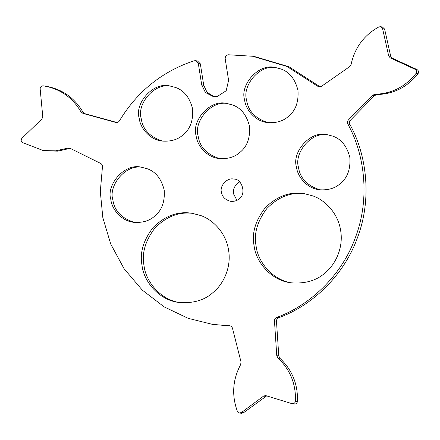 <?xml version="1.0" encoding="UTF-8"?>
<svg xmlns="http://www.w3.org/2000/svg" width="440" height="440" viewBox="0 0 440 440"><rect width="100%" height="100%" fill="white"/><g stroke="black" fill="none" stroke-linecap="round" stroke-linejoin="round"><path stroke-width="0.66" d="M43.241 150.568L55.71 150.843L67.6 148.17L69.608 148.467L57.717 151.14L45.248 150.865L43.241 150.568L22.352 142.516C20.911 141.202 20.796 139.761 22 138.193L41.927 118.971L42.773 116.672L40.15 88.853C40.255 86.867 41.272 85.861 43.208 85.828C59.708 88.539 72.292 97.201 80.971 111.826L82.989 113.421L85.003 113.713L82.984 112.123C74.305 97.499 61.715 88.831 45.221 86.125M293.975 403.948C295.889 404.223 297.044 403.387 297.445 401.44C298.029 384.257 292.182 369.875 279.906 358.303L278.779 355.955L276.766 355.663L274.466 320.92L276.474 321.211C276.469 319.55 277.206 318.379 278.696 317.708C310.134 306.537 343.338 277.31 357.517 237.523C372.499 198.044 366.327 153.802 349.827 124.355C349.145 122.854 349.338 121.479 350.416 120.23L374.572 95.574L376.943 94.562C393.663 94.045 407.352 87.114 418 73.766C418.957 72.028 418.622 70.626 416.999 69.553L392.222 58.174L390.72 56.293L388.707 55.996L390.214 57.882L392.222 58.174M388.707 55.996L382.613 28.787L384.62 29.079L390.72 56.293M384.62 29.079L382.404 26.983L380.397 26.692L382.613 28.787M320.166 86.867L288.948 66.748L253.853 56.331L228.404 54.775C226.188 55.154 225.115 56.502 225.187 58.806L228.591 80.3L226.198 90.739L217.344 96.443L213.131 96.503L205.431 92.521L201.724 85.014L198.325 63.52L200.332 63.817L197.516 60.979L195.509 60.682L198.325 63.52M200.332 63.817L203.737 85.311L207.081 92.422L214.143 96.613M116.952 122.507L85.003 113.713M69.608 148.467L70.153 148.324L69.174 148.016L67.6 148.17M70.153 148.324L100.601 163.399C102.009 164.214 102.614 165.446 102.427 167.101L100.309 191.582L102.834 217.668L110.699 243.953L124.053 268.692L142.312 290.136L164.241 306.928L188.205 318.34L212.542 324.385L230.593 326.007M243.447 412.808L241.439 412.517L239.476 413.017L241.483 413.309L243.447 412.808L266.684 395.89M276.474 321.211L278.779 355.955M291.852 282.931C271.728 280.005 257.587 260.893 256.108 246.07C253.688 233.706 257.301 221.161 266.959 208.423C278.427 196.84 291.077 191.939 304.915 193.732M219.791 158.637C206.905 154.605 199.683 147.048 198.127 135.966C193.534 121.814 211.057 99.918 227.843 103.637M268.252 122.683C255.365 118.651 248.144 111.095 246.582 100.012C241.995 85.861 259.512 63.965 276.304 67.683M162.871 141.163C149.985 137.137 142.758 129.58 141.202 118.498C136.609 104.346 154.132 82.451 170.923 86.168M134.497 222.415C121.605 218.389 114.384 210.832 112.827 199.744C108.235 185.597 125.758 163.702 142.549 167.415M320.133 189.855C307.247 185.829 300.025 178.272 298.469 167.184C293.876 153.038 311.399 131.137 328.185 134.855M179.79 302.588C159.66 299.662 145.524 280.55 144.045 265.727C141.62 253.363 145.239 240.818 154.897 228.08C166.359 216.491 179.014 211.596 192.852 213.389M254.1 245.779C251.636 233.2 255.387 220.501 265.359 207.669C277.189 196.108 290.043 191.411 303.919 193.578L312.928 195.927C324.704 199.947 338.102 212.966 340.659 230.593C343.673 248.144 335.011 265.029 325.116 272.855C316.624 280.61 305.206 283.927 290.857 282.799C270.309 280.352 255.558 260.876 254.1 245.779M278.696 317.708L276.683 317.416C308.127 306.24 341.33 277.019 355.509 237.232C370.491 197.753 364.315 153.511 347.82 124.058L349.827 124.355M350.416 120.23L348.409 119.933C347.331 121.182 347.132 122.557 347.82 124.058M348.409 119.933L372.565 95.276L374.572 95.574M376.943 94.562L374.93 94.264L372.565 95.276M374.93 94.264C391.655 93.748 405.345 86.818 415.993 73.475L418 73.766M416.999 69.553L414.992 69.262C416.614 70.329 416.944 71.737 415.993 73.475M414.992 69.262L390.214 57.882M319.479 86.405L317.466 86.114L319.138 86.878L321.514 86.312L349.663 66.644L351.082 64.449C354.783 47.652 364.018 35.162 378.791 26.967L380.397 26.692M317.466 86.114L286.935 66.457L251.84 56.034M116.474 122.529L115.682 122.413C117.266 122.743 118.52 122.221 119.444 120.846C137.209 91.482 162.074 71.472 194.035 60.803L195.509 60.682M82.989 113.421L116.072 122.496M45.584 86.174L43.208 85.828M212.542 324.385L230.159 325.848M239.476 413.017L237.38 411.329C231.528 395.274 232.628 379.676 240.674 364.535L241.021 361.933L232.49 328.279C231.985 326.706 230.923 325.853 229.312 325.721L229.74 325.76M241.439 412.517L263.593 396.077L265.601 396.368M263.593 396.077L265.551 395.577M265.942 395.665L291.968 403.651C293.882 403.931 295.036 403.095 295.438 401.148C296.021 383.961 290.175 369.584 277.899 358.006L279.906 358.303M294.366 404.036L291.968 403.651M276.766 355.663L277.899 358.006M276.683 317.416C275.198 318.087 274.461 319.253 274.466 320.92M110.82 199.452C106.007 184.844 124.757 162.679 141.548 167.25L147.109 168.702C155.65 171.633 161.354 178.761 164.214 190.086C165 201.773 161.805 210.463 154.627 216.156C149.386 220.941 142.346 222.981 133.496 222.288C120.819 220.781 111.716 208.764 110.82 199.452M142.038 265.436C139.574 252.857 143.325 240.152 153.296 227.326C165.127 215.765 177.98 211.063 191.857 213.235L200.865 215.584C212.641 219.604 226.039 232.623 228.597 250.25C231.611 267.801 222.948 284.686 213.048 292.512C204.562 300.267 193.144 303.578 178.794 302.456C158.246 300.009 143.489 280.533 142.038 265.436M296.456 166.892C291.643 152.284 310.393 130.119 327.19 134.69L332.745 136.136C341.291 139.073 346.995 146.201 349.855 157.526C350.636 169.213 347.441 177.903 340.263 183.596C335.027 188.375 327.982 190.421 319.132 189.728C306.46 188.221 297.358 176.204 296.456 166.892M196.114 135.668C191.301 121.061 210.051 98.901 226.848 103.472L232.403 104.918C240.95 107.85 246.653 114.983 249.513 126.308C250.294 137.995 247.099 146.685 239.921 152.372C234.685 157.157 227.639 159.203 218.79 158.51C206.113 156.998 197.01 144.986 196.114 135.668M244.574 99.715C239.762 85.107 258.511 62.948 275.308 67.518L280.863 68.965C289.41 71.896 295.108 79.029 297.974 90.354C298.755 102.042 295.559 110.732 288.382 116.419C283.145 121.204 276.1 123.25 267.251 122.557C254.573 121.044 245.471 109.032 244.574 99.715M139.194 118.201C134.382 103.593 153.131 81.433 169.923 85.998L175.483 87.45C184.024 90.382 189.728 97.51 192.588 108.834C193.375 120.527 190.179 129.212 183.002 134.904C177.76 139.689 170.72 141.735 161.871 141.037C149.193 139.53 140.091 127.518 139.194 118.201M221.414 192.099C219.472 186.203 227.04 177.254 233.822 179.102C241.967 178.497 246.714 194.222 239.102 198.841C236.984 200.778 234.141 201.603 230.571 201.322C225.143 199.821 222.09 196.752 221.414 192.099M239.608 181.907C234.773 185.141 232.749 189.134 233.552 193.875L236.918 200.288M203.737 85.311L201.724 85.014M82.984 112.123L80.971 111.826M297.445 401.44L295.438 401.148"/></g></svg>

